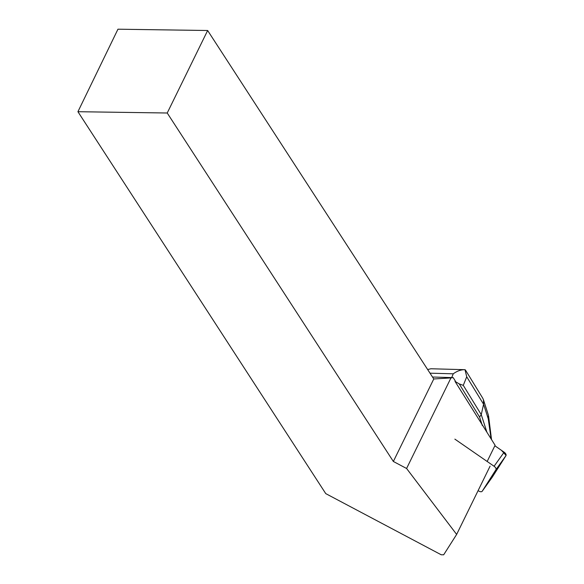 <?xml version="1.0" encoding="UTF-8"?>
<svg xmlns="http://www.w3.org/2000/svg" width="584" height="584" viewBox="0 0 584 584"><rect width="100%" height="100%" fill="white"/><g stroke="black" fill="none" stroke-linecap="round" stroke-linejoin="round"><path stroke-width="0.88" d="M478.121 490.589L478.449 490.815A3.409 1.818 -144.4 0 0 482.194 491.261A3.409 1.818 -144.4 0 0 482.223 491.217L495.904 469.733A3.409 1.818 -144.4 0 0 494.079 466.258L454.87 439.131M482.223 491.217L492.276 477.157L506.072 455.418L501.459 450.344L494.86 445.774L504.138 452.199A3.409 1.818 35.6 0 1 505.956 455.666L492.276 477.157A3.409 1.818 35.6 0 1 492.246 477.201A3.409 1.818 35.6 0 1 492.217 477.238M487.173 461.469L495.101 445.278L454.994 381.367L459.243 383.907L463.28 385.36L466.726 376.797L483.581 404.245L483.45 399.755L482.72 398.157L465.397 369.949M432.503 377.023L453.228 377.629L455.352 381.067L454.994 381.367M453.228 377.629L450.957 377.914L406.588 468.485L456.644 534.418L490.078 466.171M456.644 534.418L443.672 554.8L441.205 554.771L325.755 493.619L77.927 111.705L167.228 113.004L207.648 30.507L117.953 29.2L77.927 111.705M450.957 377.914L433.773 378.972L207.648 30.507M167.228 113.004L393.353 461.469L406.588 468.485M393.353 461.469L433.773 378.972M427.649 369.541L430.97 368.76M482.289 425.473L479.574 417.012L481.26 414.647L486.779 431.839M479.574 417.012L459.243 383.907M465.477 370.081L465.003 369.694L466.726 376.797M430.014 373.176L453.242 373.811C457.177 370.964 461.097 369.592 465.003 369.694L430.78 368.752M491.516 439.489L488.582 416.056M488.37 415.071L488.246 418.794L483.581 404.245L481.26 414.647L463.28 385.36M494.079 466.258L504.138 452.199M505.956 455.666L495.904 469.733M453.242 373.811L451.724 377.585M488.246 418.794L491.086 438.796M482.194 491.261L492.246 477.201M488.334 414.976L483.45 399.755"/></g></svg>
